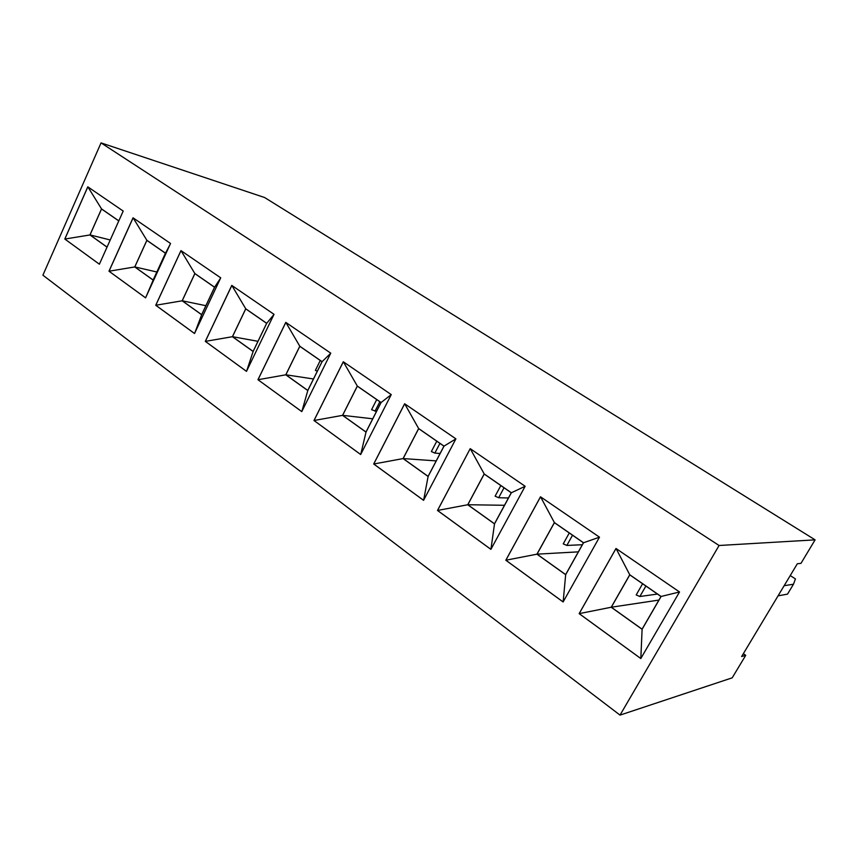 <?xml version="1.0" encoding="UTF-8"?>
<svg xmlns="http://www.w3.org/2000/svg" width="858" height="858" viewBox="0 0 858 858"><rect width="100%" height="100%" fill="white"/><g stroke="black" fill="none" stroke-linecap="round" stroke-linejoin="round"><path stroke-width="1.29" d="M42.9 275.193L620.023 715.111L719.079 545.495L101.04 142.889L42.9 275.193M743.35 653.667L745.731 655.319L732.196 677.831L620.023 715.111M745.731 655.319L741.644 656.52L797.329 563.76L800.986 563.341L815.1 539.854L264.607 197.522L101.04 142.889M815.1 539.854L719.079 545.495M313.974 420.506L360.671 454.515L391.248 394.594L343.286 361.754L313.974 420.506L360.682 454.493M455.898 438.856L404.633 403.753L373.691 464.006L423.573 500.332L455.898 438.856M470.216 448.659L437.494 510.467L490.894 549.356L525.139 486.272L470.216 448.659L437.537 510.467L490.905 549.335M616.001 548.476L579.15 613.642L640.797 658.536L679.525 591.966L616.001 548.476M540.497 496.782L505.812 560.231L563.116 601.962L599.485 537.172L540.497 496.782M273.959 314.478L266.709 323.305L245.742 308.783L231.842 285.446L205.352 341.377L246.493 371.364L274.024 314.328L231.778 285.403L205.309 341.366L246.503 371.342M330.759 353.174L285.789 322.383L257.958 379.708L301.769 411.615L330.759 353.174M180.963 250.611L155.738 305.266L194.519 333.505L220.721 277.831L180.963 250.611M170.538 243.468L133.044 217.803L108.977 271.203L145.57 297.855L170.538 243.468M123.209 211.068L87.795 186.819L64.8 239.028L99.378 264.21L123.209 211.068M343.318 361.776L314.017 420.506L342.556 415.358L366.012 432.11L381.081 402.52L357.314 386.068L342.556 415.358M404.665 403.775L373.734 464.006L423.584 500.311M437.494 510.467L467.728 504.751L494.508 523.884L511.357 492.76L484.191 473.938L467.728 504.751M616.023 548.498L579.182 613.642L640.808 658.515M579.15 613.642L611.218 607.239L642.106 629.289L661.1 596.471L629.751 574.763L611.218 607.239M540.529 496.803L505.855 560.231L563.127 601.941M505.812 560.231L536.936 554.182L565.669 574.699L583.526 542.749L554.386 522.565L536.936 554.182M257.958 379.708L301.78 411.593M285.821 322.404L258.001 379.719L285.778 374.817L307.797 390.54L322.093 361.668L299.796 346.224L285.778 374.817M180.995 250.633L155.781 305.266L194.53 333.494M155.738 305.266L182.153 300.804L201.673 314.747L214.607 287.226L194.852 273.541L182.153 300.804M108.977 271.203L145.581 297.833M146.868 240.294L133.108 217.846L109.03 271.214L134.749 266.945L153.164 280.105L165.508 253.207L146.868 240.294L134.749 266.945M64.8 239.028L99.389 264.2M87.838 186.851L64.843 239.039L89.951 234.953L107.025 247.158M784.137 585.714L793.478 584.223L795.441 578.914L790.239 575.557M778.067 595.849L787.515 594.133L793.478 584.223M360.746 454.365L366.012 432.11M343.35 361.797L357.314 386.068M391.227 394.648L381.081 402.52M455.877 438.899L444.026 446.128L418.65 428.55L403.078 458.58L428.11 476.469L444.026 446.128M404.686 403.796L418.65 428.55M423.627 500.214L428.11 476.469M373.734 464.006L403.078 458.58M470.27 448.702L484.191 473.938M525.128 486.293L511.357 492.76M490.937 549.27L494.508 523.884M616.055 548.509L629.751 574.763M679.525 591.977L661.1 596.471M640.829 658.483L642.106 629.289M540.551 496.825L554.386 522.565M599.485 537.183L583.526 542.749M563.148 601.887L565.669 574.699M205.352 341.377L232.411 336.701L253.121 351.49L266.709 323.305M246.632 371.074L253.121 351.49M245.742 308.783L232.411 336.701M330.716 353.26L322.093 361.668M285.853 322.426L299.796 346.224M301.866 411.422L307.797 390.54M181.017 250.654L194.852 273.541M220.603 278.099L214.607 287.226M194.755 333.011L201.673 314.747M170.184 244.251L165.508 253.207M146.203 296.471L153.164 280.105M87.859 186.862L101.534 208.902L89.951 234.953M118.812 220.871L101.534 208.902M357.336 386.154L342.632 415.336L365.991 432.024L381.006 402.552L357.336 386.154M418.672 428.635L403.153 458.558L428.099 476.372L443.951 446.149L418.672 428.635M484.212 474.045L467.814 504.729L494.487 523.788L511.261 492.782L484.212 474.045M629.783 574.871L611.314 607.217L642.084 629.182L660.992 596.503L629.783 574.871M554.407 522.672L537.033 554.161L565.647 574.592L583.44 542.771L554.407 522.672M245.753 308.869L232.486 336.679L253.11 351.405L266.645 323.337L245.753 308.869M299.807 346.31L285.853 374.785L307.786 390.454L322.018 361.701L299.807 346.31M194.873 273.616L182.218 300.783L201.651 314.661L214.543 287.248L194.873 273.616M146.879 240.379L134.803 266.924L153.153 280.019L165.444 253.239L146.879 240.379M118.79 220.924L101.544 208.977L90.004 234.931L107.057 247.104M342.632 415.336L372.726 418.801M376.716 399.581L371.578 409.695L376.49 411.411M403.153 458.558L436.218 460.896M436.786 441.184L431.359 451.555L434.856 453.088L440.09 453.507M467.814 504.729L504.493 505.287M500.836 485.553L495.109 496.181L498.67 497.726L508.451 497.983M611.314 607.217L658.923 600.074M642.61 583.762L636.186 594.937L639.864 596.503L657.475 594.058M537.033 554.161L578.356 551.855M569.283 532.968L563.234 543.865L566.848 545.431L582.335 544.733M232.486 336.679L257.968 341.312M285.853 374.785L313.47 378.979M320.281 360.489L315.39 370.366L317.299 371.224M182.218 300.783L205.866 305.695M134.803 266.924L156.842 271.986M90.004 234.931L110.253 239.972M379.826 401.737L375 411.218M439.94 443.371L434.856 453.088M504.032 487.773L498.67 497.726M645.892 586.035L639.864 596.503M572.533 535.22L566.848 545.431"/></g></svg>

